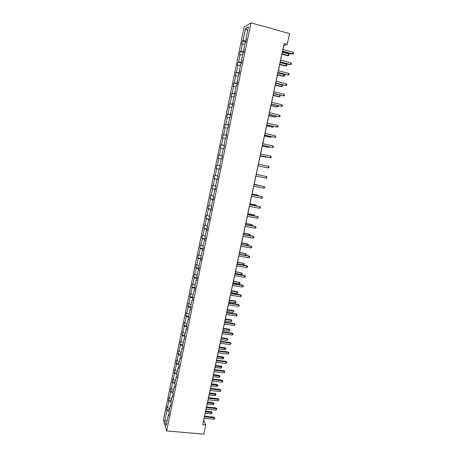 <?xml version="1.0" encoding="UTF-8"?>
<svg xmlns="http://www.w3.org/2000/svg" width="457" height="457" viewBox="0 0 457 457"><rect width="100%" height="100%" fill="white"/><g stroke="black" fill="none" stroke-linecap="round" stroke-linejoin="round"><path stroke-width="0.69" d="M244.152 27.054L163.332 420.246L166.668 430.94L251.002 22.85L244.152 27.054M169.044 411.523L166.885 410.506L166.577 409.598L169.387 409.866M167.256 420.194L164.731 420.966L166.885 410.506M169.656 408.558L167.49 407.547L167.182 406.644L166.577 409.598M167.49 407.547L168.787 401.257L168.473 400.372L171.289 400.658M171.575 399.275L169.398 398.281L169.084 397.407L168.473 400.372M169.398 398.281L170.701 391.969L170.381 391.118L173.197 391.409M173.494 389.958L171.312 388.987L170.992 388.142L170.381 391.118M171.312 388.987L172.62 382.652L172.289 381.824L175.111 382.132M175.425 380.612L173.232 379.653L172.906 378.842L172.289 381.824M173.232 379.653L174.545 373.295L174.208 372.501L177.03 372.821M177.362 371.227L175.162 370.29L174.825 369.507L174.208 372.501M175.162 370.29L176.476 363.909L176.134 363.144L178.961 363.469M179.304 361.807L177.099 360.893L176.756 360.133L176.134 363.144M177.099 360.893L178.419 354.483L178.07 353.747L180.898 354.089M181.252 352.353L179.041 351.456L178.687 350.73L178.07 353.747M179.041 351.456L180.361 345.024L180.007 344.321L182.84 344.675M183.211 342.864L180.989 341.985L180.629 341.288L180.007 344.321M180.989 341.985L182.314 335.529L181.955 334.855L184.788 335.227M185.176 333.342L182.943 332.479L182.583 331.816L181.955 334.855M182.943 332.479L184.28 326.001L183.908 325.355L186.747 325.738M187.147 323.784L184.908 322.939L184.537 322.305L183.908 325.355M184.908 322.939L186.25 316.438L185.873 315.827L188.712 316.215M189.129 314.188L186.879 313.365L186.502 312.759L185.873 315.827M186.879 313.365L188.221 306.841L187.838 306.253L190.826 306.681M191.117 304.556L188.861 303.756L188.473 303.18L187.838 306.253M188.861 303.756L190.209 297.204L189.815 296.65L193.031 297.124M193.111 294.891L190.843 294.108L190.455 293.565L189.815 296.65M190.843 294.108L192.197 287.533L191.803 287.007L195.156 287.522M195.11 285.185L192.837 284.425L192.437 283.911L191.803 287.007M192.837 284.425L194.196 277.822L193.791 277.33L197.15 277.862M197.121 275.445L194.431 274.223L193.791 277.33M194.842 274.703L196.202 268.076L195.79 267.619L199.155 268.162M199.138 265.666L196.43 264.5L195.79 267.619M196.847 264.946L198.218 258.296L197.795 257.874L201.16 258.428M201.166 255.851L198.441 254.738L197.795 257.874M198.864 255.155L200.24 248.477L199.812 248.082L203.176 248.659M203.199 246.003L200.457 244.941L199.812 248.082M200.886 245.323L202.268 238.623L201.828 238.263L205.204 238.851M205.239 236.115L202.48 235.104L201.828 238.263M202.919 235.458L204.302 228.728L203.862 228.403L207.232 229.008M207.284 226.192L204.513 225.232L203.862 228.403M204.959 225.552L206.347 218.8L205.896 218.503L209.277 219.126M209.34 216.224L206.553 215.327L205.896 218.503M207.004 215.607L208.398 208.832L207.941 208.569L211.323 209.209M211.402 206.227L208.598 205.376L207.941 208.569M209.06 205.627L210.46 198.824L209.992 198.595L213.379 199.252M213.476 196.184L210.654 195.396L209.992 198.595M211.123 195.613L212.528 188.781L212.054 188.587L215.441 189.261M215.555 186.108L212.716 185.371L212.054 188.587M213.191 185.553L214.601 178.698L214.122 178.538L217.509 179.23M217.641 175.991L214.784 175.311L214.122 178.538M215.27 175.459L216.687 168.576L216.195 168.45L219.589 169.159M219.737 165.834L216.864 165.211L216.195 168.45M217.355 165.325L218.777 158.419L218.28 158.328L218.949 155.072L222.348 155.803M222.359 155.746L218.949 155.072M219.451 155.152L220.88 148.217L220.371 148.159L221.039 144.898L224.444 145.64M224.473 145.503L221.039 144.898M221.554 144.943L222.987 137.98L222.468 137.957L223.142 134.678L226.552 135.443M226.592 135.226L223.142 134.678M223.662 134.689L225.101 127.703L224.576 127.714L225.255 124.424L228.666 125.207M228.723 124.91L225.255 124.424M225.781 124.401L227.226 117.386L226.695 117.432L227.375 114.13L230.785 114.93M230.865 114.553L227.375 114.13M227.906 114.067L229.357 107.024L228.814 107.109L229.5 103.796L232.916 104.613M233.007 104.15L229.5 103.796M230.042 103.699L231.499 96.627L230.951 96.753L231.636 93.422L235.052 94.256M235.166 93.714L231.636 93.422M232.185 93.285L233.647 86.19L233.087 86.35L233.778 83.008L237.2 83.86M237.326 83.231L233.778 83.008M234.338 82.837L235.806 75.708L235.235 75.908L235.926 72.549L239.354 73.417M239.497 72.714L235.926 72.549M236.498 72.343L237.971 65.191L237.394 65.425L238.086 62.055L241.519 62.94M241.679 62.152L238.086 62.055M238.663 61.809L240.142 54.629L239.559 54.897L240.256 51.515L243.69 52.424M243.867 51.544L240.256 51.515M240.845 51.235L242.324 44.026L241.736 44.335L242.433 40.941L245.866 41.861M246.066 40.901L243.027 40.622L242.433 40.941M243.027 40.622L245.518 28.523L248.431 26.774L245.895 39.079L246.512 38.742L245.792 42.221L245.175 42.541L243.661 49.876L244.272 49.579L243.558 53.046L242.953 53.326L241.445 60.632L242.044 60.375L241.336 63.826L240.736 64.066L239.234 71.343L239.828 71.126L239.12 74.565L238.525 74.765L237.034 82.014L237.617 81.832L236.909 85.259L236.332 85.425L234.841 92.64L235.412 92.503L234.709 95.913L234.138 96.039L232.659 103.225L233.219 103.122L232.522 106.521L231.956 106.612L230.482 113.77L231.036 113.707L230.339 117.089L229.785 117.141L228.311 124.275L228.86 124.247L228.163 127.617L227.62 127.629L226.152 134.735L226.695 134.746L226.004 138.1L225.467 138.077L224.004 145.155L224.536 145.2L223.844 148.548L223.319 148.485L221.862 155.534L222.388 155.62L221.696 158.95L221.177 158.853L219.731 165.874L220.245 165.994L219.56 169.313L219.046 169.181L217.606 176.173L218.109 176.328L217.429 179.635L216.926 179.47L215.487 186.433L215.984 186.627L215.304 189.918L214.813 189.712L213.379 196.653L213.87 196.881L213.191 200.16L212.705 199.92L211.277 206.832L211.757 207.095L211.083 210.363L210.608 210.089L209.186 216.978L209.66 217.269L208.986 220.525L208.518 220.217L207.101 227.078L207.564 227.409L206.895 230.648L206.438 230.305L205.027 237.137L205.479 237.503L204.816 240.73L204.365 240.359L202.959 247.163L203.405 247.563L202.742 250.779L202.297 250.367L200.897 257.148L201.337 257.582L200.674 260.787L200.24 260.341L198.846 267.099L199.275 267.562L198.618 270.755L198.189 270.281L196.801 277.011L197.224 277.508L196.567 280.684L196.144 280.175L194.762 286.882L195.179 287.413L194.528 290.578L194.111 290.035L192.734 296.713L193.14 297.279L192.488 300.432L192.083 299.861L190.712 306.51L191.112 307.11L190.466 310.252L190.066 309.646L188.701 316.273L189.089 316.901L188.444 320.031L188.055 319.392L186.69 325.995L187.079 326.658L186.433 329.777L186.05 329.103L184.697 335.684L185.074 336.375L184.428 339.482L184.057 338.78L182.703 345.332L183.074 346.058L182.434 349.148L182.069 348.417L180.721 354.946L181.081 355.7L180.446 358.785L180.087 358.02L178.744 364.526L179.098 365.309L178.464 368.382L178.11 367.588L176.773 374.066L177.122 374.883L176.493 377.945L176.145 377.116L174.814 383.572L175.157 384.417L174.523 387.467L174.186 386.611L172.86 393.043L173.192 393.917L172.563 396.956L172.232 396.07L170.912 402.48L171.238 403.382L170.615 406.41L170.29 405.496L168.97 411.877L169.29 412.814L168.667 415.83L168.353 414.882L166.165 425.496L164.731 420.966M282.94 49.505L283.728 45.809L287.27 44.363L284.111 43.501L202.731 424.599L205.776 424.879L203.736 420.36L204.159 418.384M170.849 405.273L170.29 405.496M170.958 402.251L168.787 401.257M172.792 395.859L172.232 396.07M172.877 392.951L170.701 391.969M174.74 386.411L174.186 386.611M174.831 383.623L172.62 382.652M176.699 376.928L176.145 377.116M176.87 374.294L174.545 373.295M178.664 367.411L178.11 367.588M178.927 364.932L176.476 363.909M180.635 357.86L180.087 358.02M181.006 355.54L178.419 354.483M182.617 348.268L182.069 348.417M183.063 346.103L180.361 345.024M184.605 338.643L184.057 338.78M185.028 336.586L182.314 335.529M186.599 328.983L186.05 329.103M186.999 327.035L184.28 326.001M188.598 319.283L188.055 319.392M188.981 317.444L186.25 316.438M190.609 309.549L190.066 309.646M190.963 307.818L188.221 306.841M192.626 299.775L192.083 299.861M192.963 298.158L190.209 297.204M194.653 289.967L194.111 290.035M194.962 288.464L192.197 287.533M196.687 280.118L196.144 280.175M196.973 278.73L194.196 277.822M198.726 270.236L198.189 270.281M198.989 268.962L196.202 268.076M200.772 260.313L200.24 260.341M201.011 259.159L198.218 258.296M202.828 250.356L202.297 250.367M203.045 249.311L200.24 248.477M204.89 240.353L204.365 240.359M205.084 239.434L202.268 238.623M206.964 230.322L206.438 230.305M207.13 229.517L204.302 228.728M209.043 220.245L208.518 220.217M209.186 219.56L206.347 218.8M211.134 210.129L210.608 210.089M211.248 209.563L208.398 208.832M213.23 199.977L212.705 199.92M213.322 199.532L210.46 198.824M215.333 189.786L214.813 189.712M215.401 189.461L212.528 188.781M217.446 179.555L216.926 179.47M217.486 179.355L214.601 178.698M219.566 169.279L219.046 169.181M219.583 169.204L216.687 168.576M221.165 158.91L218.777 158.419M222.376 155.654L221.862 155.534M223.273 148.691L220.88 148.217M224.518 145.292L224.004 145.155M225.392 138.431L222.987 137.98M226.666 134.884L226.152 134.735M227.517 128.126L225.101 127.703M228.82 124.435L228.311 124.275M229.654 117.786L227.226 117.386M230.985 113.953L230.482 113.77M231.796 107.406L229.357 107.024M233.161 103.419L232.659 103.225M233.944 96.987L231.499 96.627M235.344 92.851L234.841 92.64M236.103 86.522L233.647 86.19M237.531 82.237L237.034 82.014M238.268 76.022L235.806 75.708M239.731 71.583L239.234 71.343M240.445 65.477L237.971 65.191M241.942 60.89L241.445 60.632M242.627 54.891L240.142 54.629M244.158 50.15L243.661 49.876M244.821 44.266L242.324 44.026M246.38 39.365L245.895 39.079M205.776 424.879L203.793 434.15L166.668 430.94M287.27 44.363L289.578 33.595L251.002 22.85M204.616 416.247L206.141 409.118M206.593 406.998L208.124 399.812M208.575 397.716L210.117 390.478M210.563 388.399L212.122 381.109M212.562 379.047L214.127 371.707M214.567 369.656L216.144 362.264M216.578 360.236L218.166 352.793M218.595 350.782L220.2 343.281M220.622 341.293L222.239 333.736M222.656 331.765L224.284 324.156M224.701 322.202L226.341 314.536M226.752 312.605L228.397 304.882M228.808 302.974L230.471 295.193M230.871 293.303L232.544 285.465M232.944 283.597L234.63 275.708M235.024 273.857L236.726 265.905M237.114 264.077L238.822 256.069M239.211 254.258L240.936 246.197M241.313 244.404L243.05 236.286M243.427 234.515L245.175 226.335M245.546 224.587L247.306 216.35M247.677 214.624L249.448 206.324M249.813 204.616L251.601 196.259M251.956 194.573L253.755 186.159M254.109 184.497L255.92 176.014M256.274 174.374L258.091 165.851M258.445 164.2L260.267 155.66M260.627 153.975L262.455 145.429M262.821 143.709L264.649 135.158M265.02 133.404L266.848 124.847M267.231 123.059L269.059 114.501M269.447 112.673L271.281 104.11M271.675 102.248L273.509 93.679M273.914 91.783L275.742 83.208M276.154 81.272L277.987 72.697M278.41 70.726L280.244 62.146M280.672 60.135L282.506 51.55M247.597 30.825L245.518 28.523M168.913 414.648L168.353 414.882M282.397 51.521L292.206 54.16L292.777 53.955L282.472 51.184M293.143 52.258L293.668 53.046L293.52 53.726L292.777 53.955L293.143 52.258L282.837 49.476M293.52 53.726L292.206 54.16M281.935 54.206L287.721 55.754L288.27 55.56L288.63 53.897L282.363 52.212M282.009 53.88L288.27 55.56L289.001 55.331L287.721 55.754M288.63 53.897L289.144 54.669L289.001 55.331M280.135 62.118L289.932 64.7L290.498 64.528L280.204 61.809M290.863 62.838L291.389 63.609L291.246 64.283L290.498 64.528L290.863 62.838L280.564 60.107M277.885 72.669L288.23 75.051L277.942 72.389M288.596 73.371L289.121 74.131L288.978 74.799L288.23 75.051L288.596 73.371L278.302 70.698M279.724 64.557L285.505 66.076L286.048 65.911L286.402 64.254L280.141 62.603M279.787 64.266L286.048 65.911L286.779 65.671L286.922 65.008L286.402 64.254M277.525 74.874L283.294 76.359L283.831 76.216L284.185 74.571L277.936 72.954M277.582 74.605L283.831 76.216L284.568 75.971L284.711 75.314L284.185 74.571M275.64 83.18L285.968 85.539L275.691 82.934M286.333 83.865L286.859 84.608L286.716 85.276L285.968 85.539L286.333 83.865L276.051 81.249M275.331 85.151L281.095 86.602L281.626 86.487L281.98 84.848L275.731 83.26M275.377 84.911L281.626 86.487L282.363 86.23L282.506 85.573L281.98 84.848M273.4 93.656L283.717 95.987L273.446 93.434M284.077 94.313L284.608 95.045L284.465 95.713L283.717 95.987L284.077 94.313L273.806 91.754M273.143 95.382L278.907 96.81L279.427 96.718L279.747 95.227M273.189 95.176L279.427 96.718L280.164 96.45L279.918 95.273M271.172 104.082L281.472 106.39L271.212 103.893M281.832 104.727L282.369 105.441L282.22 106.11L281.472 106.39L281.832 104.727L271.572 102.225M270.967 105.578L276.725 106.978L277.239 106.909L277.513 105.624M271.001 105.401L277.239 106.909L277.976 106.635L277.925 105.727M268.956 114.473L279.238 116.758L268.99 114.319M279.598 115.101L280.135 115.798L279.992 116.461L279.238 116.758L279.598 115.101L269.344 112.65M268.796 115.735L274.548 117.106L275.057 117.066L275.291 115.981M268.83 115.587L275.057 117.066L275.8 116.775L275.937 116.135M266.745 124.824L277.016 127.08L266.774 124.698M277.37 125.429L277.907 126.121L277.765 126.778L277.016 127.08L277.37 125.429L267.128 123.036M266.637 125.858L272.383 127.195L272.886 127.183L273.075 126.298M266.66 125.732L272.886 127.183L273.72 126.452M264.546 135.135L274.8 137.368L264.563 135.032M275.154 135.723L275.691 136.397L275.548 137.054L274.8 137.368L275.154 135.723L264.917 133.381M264.483 135.94L270.224 137.243L270.721 137.26L270.87 136.574M264.5 135.843L270.721 137.26L271.509 136.723M262.352 145.406L272.589 147.611L262.364 145.332M272.943 145.977L273.48 146.634L273.343 147.291L272.589 147.611L272.943 145.977L262.718 143.687M260.164 155.637L270.39 157.819L260.176 155.591M270.738 156.185L271.281 156.831L271.144 157.488L270.39 157.819L270.738 156.185L260.524 153.952M257.988 165.828L268.196 167.987L257.994 165.811M268.545 166.359L269.093 166.994L268.95 167.645L268.196 167.987L268.545 166.359L258.342 164.177M256.166 174.363L266.362 176.493L266.014 178.116L255.817 175.996M256.166 174.357L266.362 176.493L266.905 177.116L266.768 177.762L266.014 178.116M254.001 184.514L264.186 186.593L263.838 188.204L253.652 186.136M254.006 184.474L264.186 186.593L264.734 187.199L264.592 187.838L263.838 188.204M251.841 194.625L262.021 196.647L261.672 198.258L251.493 196.236M251.853 194.556L262.021 196.647L262.569 197.241L262.427 197.881L261.672 198.258M249.688 204.69L259.856 206.667L259.513 208.272L249.345 206.301M249.711 204.599L259.382 206.478L260.41 207.244L260.273 207.884L259.513 208.272M247.545 214.727L257.708 216.647L257.365 218.246L247.203 216.327M247.574 214.601L257.24 216.435L258.256 217.212L258.119 217.852L257.365 218.246M245.415 224.718L255.566 226.592L255.223 228.18L245.072 226.318M245.443 224.57L255.103 226.352L256.114 227.146L255.977 227.78L255.223 228.18M243.29 234.675L253.429 236.498L253.087 238.08L242.947 236.263M243.324 234.498L252.972 236.235L253.983 237.034L253.846 237.669L253.087 238.08M262.335 145.983L268.076 147.257L268.567 147.297L268.67 146.811M262.352 145.914L268.567 147.297L269.31 146.96M260.199 155.986L265.934 157.237L266.477 157.014M260.21 155.946L266.871 157.099M262.472 175.671L256.291 174.294M262.569 175.694L256.286 174.306M260.301 185.759L254.178 184.194M260.667 185.833L254.166 184.234M258.148 195.807L258.245 195.356L257.782 195.196L252.07 194.059M258.788 195.933L258.245 195.356L252.053 194.122M255.994 205.821L256.131 205.176L255.68 204.993L249.973 203.879M256.634 205.941L256.131 205.176L249.95 203.971M253.852 215.79L254.029 214.961L253.584 214.756L247.883 213.67M254.492 215.915L254.029 214.961L247.854 213.785M251.721 225.729L251.938 224.707L251.493 224.478L245.797 223.422M252.355 225.844L252.487 225.25L251.938 224.707L245.769 223.564M249.591 235.623L249.853 234.424L249.413 234.167L243.724 233.139M250.025 235.703L250.402 234.949L249.853 234.424L243.684 233.31M241.17 244.592L251.299 246.369L250.962 247.945L240.828 246.18M241.21 244.386L250.853 246.077L251.858 246.894L251.721 247.523L250.962 247.945M247.477 245.483L247.774 244.095L247.34 243.821L241.656 242.821M247.671 245.518L248.322 244.615L247.774 244.095L241.61 243.015M239.057 254.475L249.179 256.2L248.842 257.771L238.72 256.051M239.108 254.241L248.739 255.886L249.739 256.708L249.602 257.337L248.842 257.771M239.217 254.229L245.369 255.28L245.7 253.738L239.594 252.464M245.369 255.28L246.123 254.857L246.254 254.241L245.7 253.738L239.548 252.687M236.955 264.317L247.071 265.991L246.734 267.556L236.623 265.888M237.012 264.06L246.631 265.654L247.631 266.488L247.494 267.117L246.734 267.556M237.16 263.86L243.307 264.877L243.638 263.341L237.543 262.072M243.307 264.877L244.061 264.449L244.192 263.838L243.638 263.341L237.491 262.318M234.864 274.12L244.969 275.748L244.632 277.308L234.527 275.691M234.921 273.84L244.535 275.388L245.529 276.234L245.392 276.856L244.632 277.308M235.115 273.452L241.256 274.446L241.582 272.915L235.498 271.647M241.256 274.446L242.004 274.006L242.136 273.395L241.582 272.915L235.441 271.915M232.779 283.888L242.873 285.471L242.536 287.025L232.442 285.454M232.842 283.58L242.45 285.082L243.432 285.945L243.301 286.562L242.536 287.025M242.45 285.082L243.432 285.945M233.07 283.009L239.211 283.974L239.537 282.449L233.458 281.186M239.125 282.078L240.091 282.917L239.537 282.449L233.396 281.478M240.091 282.917L239.959 283.523L239.211 283.974M230.699 293.623L240.782 295.153L240.451 296.702L230.368 295.176M230.768 293.285L240.365 294.748L241.347 295.616L241.216 296.233L240.451 296.702M240.365 294.748L241.347 295.616M231.036 292.531L237.172 293.468L237.497 291.949L237.092 291.555L231.431 290.686M237.092 291.555L238.051 292.406L237.497 291.949L231.362 291.006M238.051 292.406L237.172 293.468M228.626 303.317L238.703 304.802L238.371 306.344L228.294 304.87M228.706 302.957L238.291 304.368L239.268 305.253L239.137 305.864L238.371 306.344M238.291 304.368L239.268 305.253M229.008 302.02L235.138 302.928L235.464 301.414L235.064 300.997L229.408 300.158M235.064 300.997L236.018 301.854L235.464 301.414L229.334 300.5M236.018 301.854L235.892 302.46L235.138 302.928M226.563 312.976L236.635 314.416L236.303 315.953L226.238 314.519M226.649 312.588L236.223 313.959L237.2 314.85L237.069 315.467L236.303 315.953M236.223 313.959L237.2 314.85M224.513 322.602L234.567 323.99L234.235 325.521L224.181 324.139M224.598 322.191L234.167 323.51L235.138 324.413L234.235 325.521M234.167 323.51L235.138 324.413M222.462 332.188L232.51 333.53L232.185 335.055L222.136 333.719M222.559 331.753L232.116 333.033L233.081 333.941L232.185 335.055M232.116 333.033L233.081 333.941M220.423 341.739L230.459 343.036L230.134 344.555L220.097 343.264M220.52 341.276L230.071 342.516L231.031 343.436L230.134 344.555M230.071 342.516L231.031 343.436M218.389 351.256L228.42 352.507L228.094 354.021L218.063 352.775M218.497 350.77L228.037 351.964L228.991 352.895L228.094 354.021M228.037 351.964L228.991 352.895M216.367 360.739L226.386 361.944L226.061 363.452L216.041 362.252M216.475 360.225L226.009 361.373L226.958 362.321L226.061 363.452M226.009 361.373L226.958 362.321M214.35 370.181L224.358 371.341L224.039 372.843L214.025 371.695M214.464 369.644L223.987 370.753L224.935 371.707L224.039 372.843M223.987 370.753L224.935 371.707M212.339 379.596L222.342 380.71L222.016 382.206L212.019 381.098M212.459 379.036L221.976 380.098L222.919 381.064L222.016 382.206M221.976 380.098L222.919 381.064M210.34 388.97L220.331 390.038L220.006 391.535L210.014 390.467M210.46 388.387L219.971 389.41L220.908 390.381L220.006 391.535M219.971 389.41L220.908 390.381M208.341 398.31L218.326 399.338L218.006 400.823L208.021 399.806M208.472 397.704L217.972 398.681L218.903 399.669L218.006 400.823M217.972 398.681L218.903 399.669M226.992 311.474L233.11 312.348L233.436 310.84L233.047 310.406L227.392 309.589M233.047 310.406L233.995 311.274L233.436 310.84L227.318 309.96M233.995 311.274L233.11 312.348M224.981 320.888L231.093 321.739L231.419 320.237L231.031 319.78L225.387 318.992M231.031 319.78L231.979 320.66L231.419 320.237L225.301 319.386M231.979 320.66L231.093 321.739M222.976 330.274L229.088 331.097L229.408 329.6L229.026 329.12L223.387 328.354M229.026 329.12L229.968 330.011L229.408 329.6L223.296 328.772M229.968 330.011L229.088 331.097M220.982 339.625L227.083 340.419L227.403 338.928L227.032 338.426L221.394 337.683M227.032 338.426L227.969 339.323L227.403 338.928L221.302 338.129M227.969 339.323L227.083 340.419M218.989 348.942L225.09 349.708L225.41 348.223L225.038 347.697L219.406 346.983M225.038 347.697L225.975 348.605L219.309 347.451M225.975 348.605L225.09 349.708M217.006 358.219L223.102 358.962L223.422 357.483L223.056 356.934L217.429 356.249M223.056 356.934L223.987 357.854L217.326 356.734M223.987 357.854L223.102 358.962M215.036 367.468L221.119 368.182L221.439 366.708L221.079 366.143L215.458 365.474M221.079 366.143L222.005 367.068L215.35 365.988M222.005 367.068L221.119 368.182M213.065 376.682L219.149 377.373L219.463 375.9L219.109 375.311L213.493 374.671M219.109 375.311L220.028 376.254L213.379 375.208M220.028 376.254L219.149 377.373M211.105 385.868L217.178 386.525L217.492 385.062L217.149 384.451L211.54 383.834M217.149 384.451L218.063 385.4L211.42 384.394M218.063 385.4L217.178 386.525M209.152 395.014L215.218 395.648L215.533 394.185L215.196 393.557L209.586 392.969M215.196 393.557L216.104 394.517L209.46 393.551M216.104 394.517L215.218 395.648M206.353 407.615L216.327 408.598L216.007 410.083L206.038 409.106M206.49 406.987L215.978 407.924L216.909 408.918L216.007 410.083M215.978 407.924L216.909 408.918M207.204 404.131L213.27 404.736L213.579 403.28L213.242 402.634L207.644 402.063M213.242 402.634L214.15 403.6L207.512 402.668M214.15 403.6L213.27 404.736M204.376 416.893L214.339 417.829L214.019 419.303L204.056 418.372M204.513 416.236L213.996 417.132L214.921 418.138L214.019 419.303M213.996 417.132L214.921 418.138M205.262 413.214L211.323 413.791L211.637 412.345L211.305 411.671L205.707 411.129M211.305 411.671L212.208 412.654L205.576 411.757M212.208 412.654L211.323 413.791"/></g></svg>
